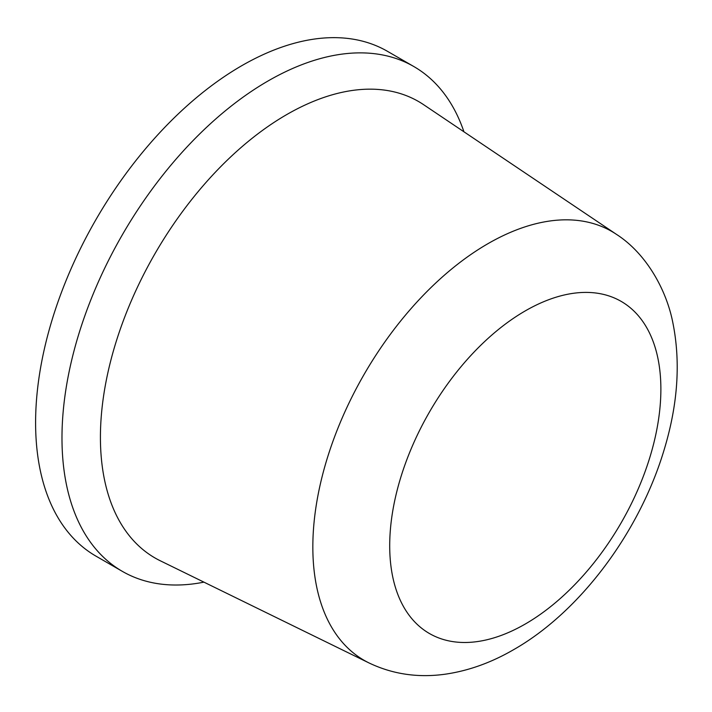 <?xml version="1.0" encoding="UTF-8"?>
<svg xmlns="http://www.w3.org/2000/svg" width="712" height="712" viewBox="0 0 712 712"><rect width="100%" height="100%" fill="white"/><g stroke="black" fill="none" stroke-linecap="round" stroke-linejoin="round"><path stroke-width="1.07" d="M203.944 582.14A291.466 168.281 -60 0 1 122.348 571.371A291.466 168.281 -60 0 1 61.98 437.942A291.466 168.281 -60 0 1 268.077 80.963A291.466 168.281 -60 0 1 413.814 66.528A291.466 168.281 -60 0 1 463.939 131.809M122.348 571.371L95.969 556.134A291.466 168.281 -60 0 1 35.6 422.705A291.466 168.281 -60 0 1 162.826 129.388A291.466 168.281 -60 0 1 387.435 51.3L413.814 66.528M160.307 560.789A263.529 152.154 -60 0 1 100.419 437.319A263.529 152.154 -60 0 1 286.758 114.561A263.529 152.154 -60 0 1 423.631 104.691L616.539 234.417A247.625 142.97 -60 0 0 487.925 243.691A247.625 142.97 -60 0 0 312.835 546.967A247.625 142.97 -60 0 0 369.11 662.988L160.307 560.789M525.287 310.886A191.75 110.707 -60 0 1 660.878 389.17A191.75 110.707 -60 0 1 525.287 624.015A191.75 110.707 -60 0 1 389.704 545.73A191.75 110.707 -60 0 1 525.287 310.886M369.11 662.988C392.784 674.273 418.22 678.002 445.427 674.166C468.603 670.784 491.36 662.605 513.699 649.629C580.672 611.474 639.946 531.33 664.296 449.254C677.904 404.185 680.752 362.025 672.858 322.767C666.512 289.989 646.371 253.579 616.539 234.417"/></g></svg>
